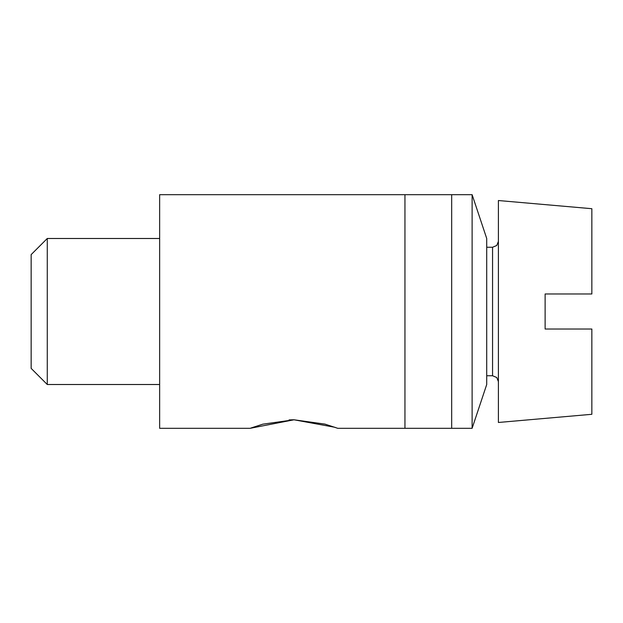 <?xml version="1.0" encoding="UTF-8"?>
<svg xmlns="http://www.w3.org/2000/svg" width="623" height="623" viewBox="0 0 623 623"><rect width="100%" height="100%" fill="white"/><g stroke="black" fill="none" stroke-linecap="round" stroke-linejoin="round"><path stroke-width="0.93" d="M591.85 293.978L545.125 293.978L591.85 293.978L545.125 293.978L591.85 293.978L545.125 293.978L591.85 293.978L545.125 293.978L591.85 293.978L545.125 293.978L591.85 293.978L545.125 293.978L591.85 293.978L545.125 293.978L591.85 293.978L545.125 293.978L591.85 293.978L545.125 293.978L591.85 293.978L545.125 293.978L545.125 329.022L591.85 329.022L545.125 329.022L591.85 329.022L545.125 329.022L591.85 329.022L545.125 329.022L591.85 329.022L545.125 329.022L591.85 329.022L545.125 329.022L591.85 329.022L545.125 329.022L591.85 329.022L545.125 329.022L591.85 329.022L545.125 329.022L591.85 329.022L545.125 329.022L591.85 329.022L591.85 414.295L498.4 422.472L498.4 200.528L591.85 208.705L591.85 293.978L545.125 293.978M404.95 428.313L451.675 428.313L451.675 194.688L404.95 194.688L404.95 428.313L337.783 428.313L324.972 424.115L293.978 419.785L262.797 424.177M251.264 427.908L262.883 424.154M47.27 384.508L31.15 368.388L31.15 254.612L47.27 238.492L47.27 384.508L159.644 384.508M472.117 194.688L472.117 428.313L486.719 384.508L486.719 238.492L472.117 194.688L451.675 194.688M404.95 194.688L159.644 194.688L159.644 428.313L250.173 428.313L262.898 424.146M591.85 329.022L545.125 329.022M289.056 419.902L293.978 419.785L335.026 427.308M293.978 419.785L250.173 428.313M486.719 247.253L492.559 247.253L492.559 375.747L496.71 377.476M496.757 245.478L498.4 241.413L496.757 245.478L492.559 247.253L496.71 245.524M496.757 377.522L498.4 381.588L496.757 377.522L492.559 375.747L486.719 375.747M47.27 238.492L159.644 238.492M451.675 428.313L472.117 428.313"/></g></svg>
